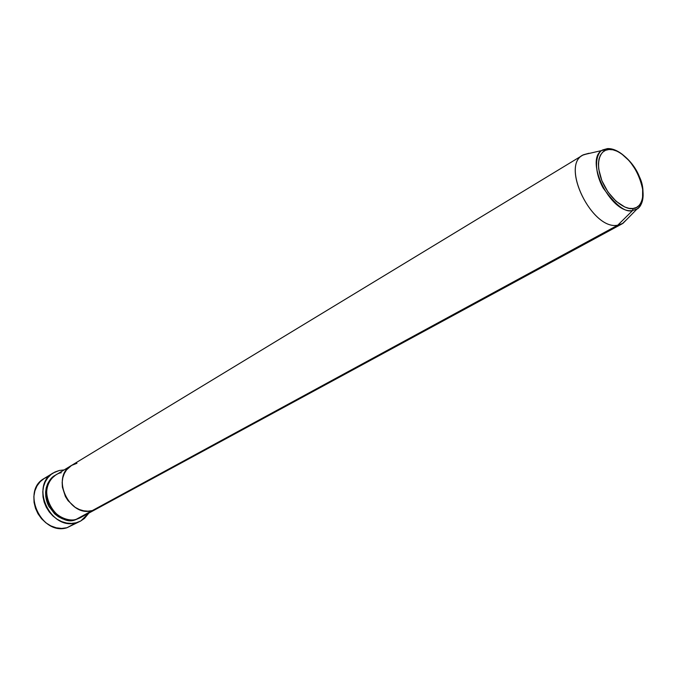 <?xml version="1.0" encoding="UTF-8"?>
<svg xmlns="http://www.w3.org/2000/svg" width="677" height="677" viewBox="0 0 677 677"><rect width="100%" height="100%" fill="white"/><g stroke="black" fill="none" stroke-linecap="round" stroke-linejoin="round"><path stroke-width="1.02" d="M53.136 473.003L44.25 478.436C20.767 490.91 41.424 535.947 66.964 527.747L61.7 528.424L56.25 527.806L50.902 525.919L45.909 522.839L41.525 518.709L37.98 513.75L35.449 508.207L34.053 502.351L33.867 496.478L34.882 490.884L37.057 485.849L40.265 481.609L44.352 478.377L49.099 476.286M79.92 517.93L75.274 519.834L71.093 520.418L66.761 520.08L62.453 518.827L58.349 516.703L54.592 513.792L48.727 506.074L45.799 496.893L45.596 492.204L46.256 487.694L47.745 483.539L49.996 479.908L55.404 475.237C48.397 478.114 41.407 492.661 49.04 506.658C58.975 518.641 67.725 523.033 75.274 519.834L79.92 517.93M76.95 463.271L71.5 465.454C50.318 476.616 69.223 517.871 92.284 510.593L96.481 508.96L92.284 510.593L88.061 511.169L83.686 510.805L79.327 509.51L75.164 507.327L68.047 500.684L65.39 496.486L62.386 487.135L62.157 482.371L62.8 477.784L64.29 473.57L66.549 469.889L71.584 465.404L66.549 469.889L64.29 473.57L62.8 477.784L62.157 482.371L62.386 487.135L65.39 496.486L68.047 500.684L75.164 507.327L79.327 509.51L83.686 510.805L88.061 511.169L92.284 510.593L76.256 519.301L92.284 510.593C69.223 517.871 50.318 476.616 71.5 465.454L55.878 474.941C34.857 486.035 53.39 526.562 76.256 519.301L84.058 515.062M66.964 527.747L76.213 522.762C50.538 530.971 29.644 485.46 53.229 472.944L59.39 470.456L64.137 469.923L59.39 470.456L54.989 471.987L51.063 474.467L47.762 477.818L45.224 481.906L43.54 486.585L42.795 491.663L43.023 496.943L44.208 502.224L46.315 507.285L49.26 511.93L52.924 515.976L57.156 519.259L61.785 521.645L66.634 523.05L71.508 523.423L76.213 522.762L66.964 527.747L80.783 520.977M92.284 510.593L96.506 508.943L92.284 510.593L617.754 225.196L632.631 210.496L632.995 208.491C627.807 210.225 611.339 202.609 601.853 180.632C593.56 158.587 602.894 148.838 608.995 149.499L607.464 148.61L603.097 149.803C596.615 151.699 592.358 168.302 603.097 187.91C615.825 205.453 625.666 212.976 632.631 210.496C610.722 214.939 583.092 157.927 603.097 149.803L607.464 148.61L608.995 149.499L612.905 149.812L617.102 151.225L621.418 153.687L629.796 161.321L636.812 171.543L641.449 182.883L642.651 188.451L642.566 198.353L641.271 202.321L639.198 205.41L636.405 207.492L632.995 208.491L629.111 208.347L624.879 207.06L616.07 201.264L607.963 191.972L601.853 180.632L598.696 169.064L598.409 163.766L598.984 159.087L600.414 155.185L602.623 152.223L605.526 150.311L608.995 149.499C614.369 148.136 630.287 156.006 639.477 177.179C647.686 198.479 639.122 208.829 632.995 208.491L632.631 210.496L617.754 225.196C592.468 230.654 560.361 165.941 582.838 155.135L588.719 153.324L583.566 154.728C559.862 164.24 591.943 230.713 617.754 225.196L92.284 510.593M88.907 513.064L80.8 520.96L76.213 522.762L80.563 521.087L84.413 518.48L88.907 513.064M61.277 472.758C54.778 473.358 42.947 483.581 47.813 501.022C53.965 518.184 70.298 521.73 76.256 519.301L80.411 517.668L622.248 223.765L617.754 225.196L622.967 223.342L637.065 208.956L632.631 210.496L637.065 208.956C640.434 207.28 642.456 202.863 643.133 195.721M588.719 153.324L589.235 153.298L588.719 153.324M627.063 219.17L622.248 223.765M607.464 148.61L607.938 148.585C612.338 148.525 617.043 150.37 622.045 154.128C632.783 162.59 639.723 174.683 642.879 190.415C643.844 199.419 641.898 205.605 637.065 208.956C639.943 208.939 647.415 192.877 639.376 176.68C633.063 160.246 616.383 147.781 608.631 148.94L583.566 154.728M71.5 465.454L582.838 155.135"/></g></svg>
